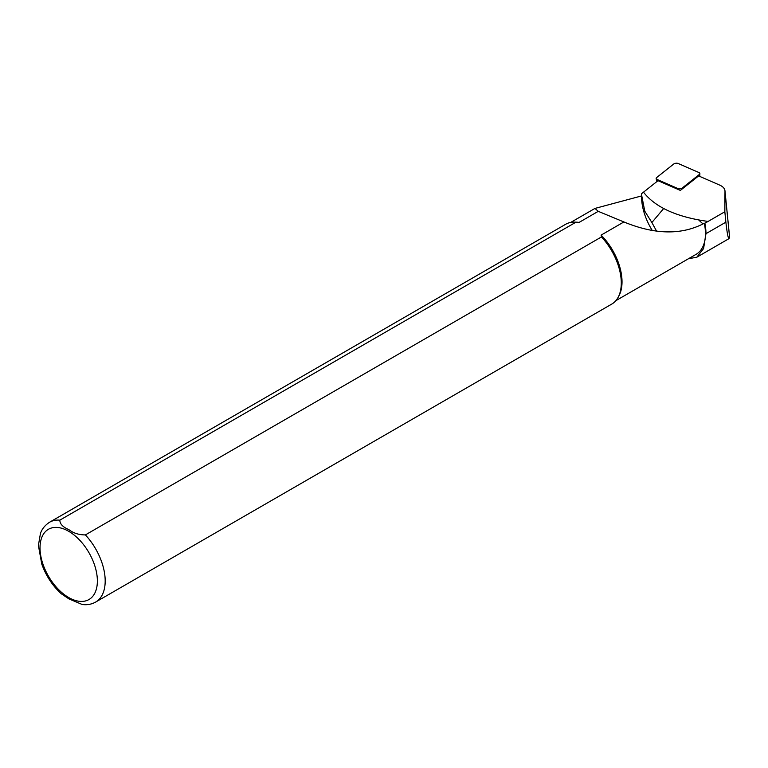 <?xml version="1.0" encoding="UTF-8"?>
<svg xmlns="http://www.w3.org/2000/svg" width="768" height="768" viewBox="0 0 768 768"><rect width="100%" height="100%" fill="white"/><g stroke="black" fill="none" stroke-linecap="round" stroke-linejoin="round"><path stroke-width="1.15" d="M698.64 175.92L680.352 190.416L658.003 180.682L643.498 192.173C655.334 207.35 676.858 217.104 708.086 221.434L724.838 211.766L724.992 191.261A18.432 9.264 -5.7 0 0 724.963 190.762A18.432 9.264 -5.7 0 0 719.654 185.078L698.64 175.92M663.658 208.522L651.878 222.528L656.477 230.938M643.488 192.173L641.587 193.651L641.578 195.936A45.168 26.074 -120 0 0 641.578 196.781A45.168 26.074 -120 0 0 652.07 230.17M641.587 194.899L644.784 211.219L651.878 222.528M703.008 223.91A54.01 31.181 60 0 1 698.765 219.994M724.838 211.766L725.875 222.173C727.142 233.338 728.218 238.81 729.082 238.589L729.6 236.995M688.445 258.749L696.806 257.213L703.574 248.573L705.974 233.664A45.533 26.285 -120 0 0 704.842 223.219L704.314 223.248C681.744 235.2 654.941 234.768 623.904 221.952L601.094 235.123L601.469 236.947L85.382 534.912C78.835 534.893 73.344 533.136 68.899 529.651C62.88 527.088 59.856 523.93 59.837 520.157L575.923 222.202A46.09 26.611 -120 0 0 574.541 222.125A46.09 26.611 -120 0 0 565.651 224.285L49.565 522.24C42.672 526.733 40.963 532.061 40.464 533.366L38.4 545.424L41.76 564.038C45.946 575.722 52.406 585.6 61.142 593.664L68.918 598.896L82.195 604.493M615.859 300.662L696.096 254.333A45.168 26.074 -120 0 0 704.314 223.248M575.923 222.202L579.091 222.413L598.262 211.344L594.97 208.426L641.587 195.926L641.587 193.651M579.091 222.413A45.168 26.074 -120 0 0 576.221 222.163L574.541 222.125M81.994 604.464C86.976 605.174 91.526 604.368 95.645 602.064L611.741 304.099A46.09 26.611 -120 0 0 618.048 297.485A46.09 26.611 -120 0 0 601.469 236.947M618.048 297.485L618.854 296.016A45.168 26.074 -120 0 0 601.094 235.123M623.904 221.952L598.262 211.344M704.842 223.219L708.077 221.434M656.669 177.542L673.709 164.035A2.947 1.478 -5.7 0 1 678.202 163.507L699.024 172.579A2.947 1.478 -5.7 0 1 699.878 173.597A2.947 1.478 -5.7 0 1 699.341 174.461L682.291 187.968A2.947 1.478 174.3 0 1 677.808 188.496L656.986 179.424A2.947 1.478 -5.7 0 1 656.15 178.618A2.947 1.478 -5.7 0 1 656.669 177.542M729.59 237.206L724.992 191.261M59.837 520.157A46.09 26.611 -120 0 0 49.565 522.24M68.698 597.523A40.55 23.414 -120 0 0 93.533 562.195A40.55 23.414 -120 0 0 43.862 533.52A40.55 23.414 -120 0 0 68.698 597.523M95.645 602.064A46.09 26.611 -120 0 0 85.382 534.912M705.974 233.664L725.875 222.173M657.36 181.19L656.986 179.424M678 189.389L677.808 188.496M682.282 188.89L682.291 187.968M699.312 176.208L699.341 174.461M594.97 208.416L570.701 222.432M729.6 237.024L724.963 190.762M729.082 238.589L696.806 257.222M656.88 181.565L656.15 178.618M699.754 176.41L699.878 173.597"/></g></svg>
